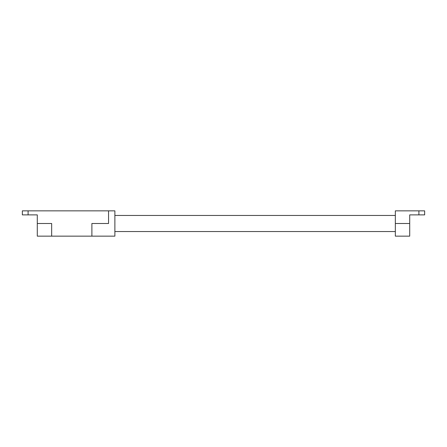 <?xml version="1.0" encoding="UTF-8"?>
<svg xmlns="http://www.w3.org/2000/svg" width="447" height="447" viewBox="0 0 447 447"><rect width="100%" height="100%" fill="white"/><g stroke="black" fill="none" stroke-linecap="round" stroke-linejoin="round"><path stroke-width="0.67" d="M37.291 214.878L37.291 223.5L51.662 223.5L51.662 236.145L114.879 236.145L114.879 210.855L22.35 210.855L22.35 214.878L37.291 214.878L28.44 214.878M37.291 223.5L37.291 236.145L51.662 236.145M108.56 210.855L108.56 223.5L91.892 223.5L91.892 236.145M418.9 210.855L395.338 210.855L395.338 236.145L409.709 236.145L409.709 214.878L424.65 214.878L424.65 210.855L418.9 210.855L418.9 214.878M418.56 214.878L409.709 214.878M28.1 210.855L28.1 214.878M395.338 223.5L409.709 223.5M395.338 231.546L114.879 231.546M395.338 215.454L114.879 215.454"/></g></svg>
